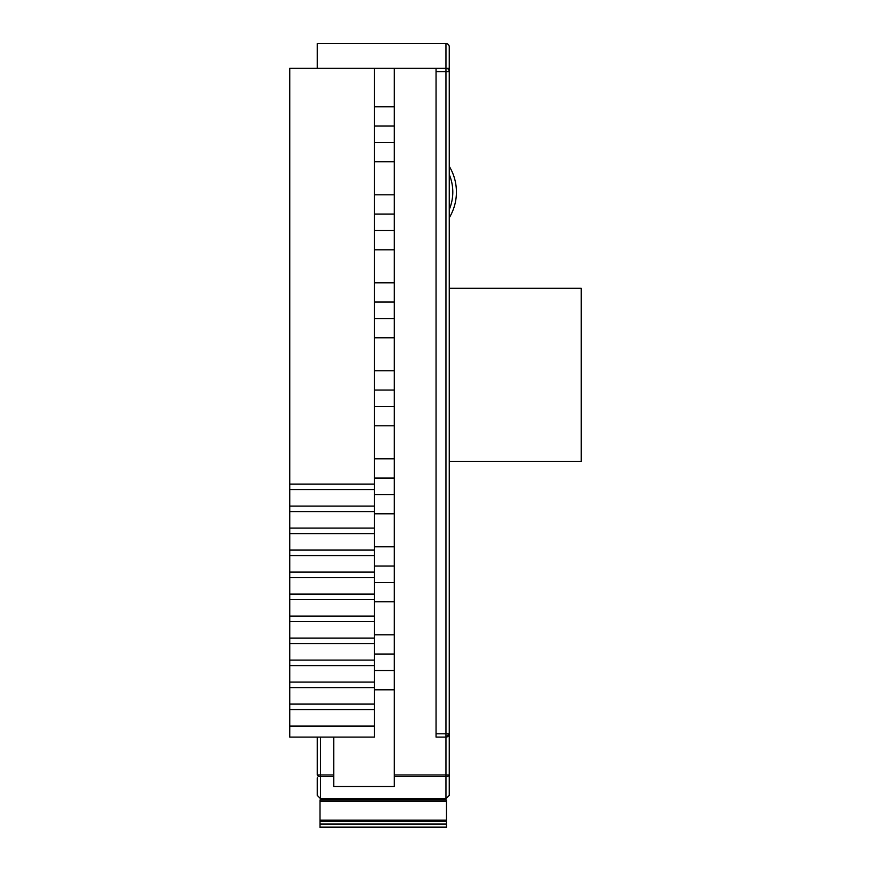 <?xml version="1.0" encoding="UTF-8"?>
<svg xmlns="http://www.w3.org/2000/svg" width="871" height="871" viewBox="0 0 871 871"><rect width="100%" height="100%" fill="white"/><g stroke="black" fill="none" stroke-linecap="round" stroke-linejoin="round"><path stroke-width="1.31" d="M317.251 68.297L317.251 43.55L445.952 43.55A3.299 3.299 0 0 1 449.251 46.849L449.251 795.397L445.952 798.696L320.55 798.696L317.251 795.397L317.251 777.792M449.251 68.297L445.952 68.297L445.952 43.55A3.299 3.299 0 0 1 449.251 46.849L449.251 52.151M449.251 174.494A45.248 45.248 0 0 1 449.251 209.595M449.251 217.815A49.876 49.876 0 0 0 449.251 166.285M317.251 43.55L445.952 43.55M449.251 777.792L449.251 774.95A3.299 1.655 0 0 1 445.952 776.594L394.247 776.594L394.247 786.469L333.745 786.469L333.745 737.095M394.247 670.55L374.454 670.55M374.454 654.045L394.247 654.045M374.454 689.799L394.247 689.799M436.055 68.297L445.952 68.297A3.299 3.299 0 0 1 449.251 71.596L436.055 71.596L436.055 68.297L394.247 68.297L394.247 776.594M394.247 634.796L374.454 634.796M374.454 601.796L394.247 601.796M394.247 582.547L374.454 582.547M374.454 566.052L394.247 566.052M394.247 546.792L374.454 546.792M374.454 513.792L394.247 513.792M394.247 494.543L374.454 494.543M374.454 478.048L394.247 478.048M394.247 458.799L374.454 458.799M374.454 425.799L394.247 425.799M394.247 406.55L374.454 406.55M374.454 390.045L394.247 390.045M394.247 370.796L374.454 370.796M374.454 337.796L394.247 337.796M394.247 318.546L374.454 318.546M374.454 302.052L394.247 302.052M394.247 282.803L374.454 282.803M374.454 249.803L394.247 249.803M394.247 230.554L374.454 230.554M374.454 214.048L394.247 214.048M394.247 194.799L374.454 194.799M374.454 161.799L394.247 161.799M394.247 142.55L374.454 142.55M374.454 126.045L394.247 126.045M394.247 106.795L374.454 106.795M394.247 68.297L289.749 68.297L289.749 484.091L374.454 484.091L374.454 737.095L289.749 737.095L289.749 726.098L374.454 726.098M374.454 489.6L289.749 489.6L289.749 506.095L374.454 506.095M374.454 511.593L289.749 511.593L289.749 528.098L374.454 528.098M374.454 533.596L289.749 533.596L289.749 550.091L374.454 550.091M374.454 555.6L289.749 555.6L289.749 572.095L374.454 572.095M374.454 577.593L289.749 577.593L289.749 594.098L374.454 594.098M374.454 599.596L289.749 599.596L289.749 616.091L374.454 616.091M374.454 621.6L289.749 621.6L289.749 638.095L374.454 638.095M374.454 643.593L289.749 643.593L289.749 660.098L374.454 660.098M374.454 665.596L289.749 665.596L289.749 682.091L374.454 682.091M374.454 687.6L289.749 687.6L289.749 704.095L374.454 704.095M374.454 709.593L289.749 709.593L289.749 726.098M449.251 795.397L445.952 798.696L445.952 737.095L436.055 737.095L436.055 733.796L449.251 733.796L445.952 737.095A3.299 3.299 0 0 0 449.251 733.796M374.454 68.297L374.454 484.091M333.745 774.95L320.55 774.95L320.55 776.594A3.299 1.655 0 0 1 317.251 774.95L317.251 737.095M436.055 71.596L436.055 733.796M289.749 709.593L289.749 704.095M289.749 687.6L289.749 682.091M289.749 665.596L289.749 660.098M289.749 643.593L289.749 638.095M289.749 621.6L289.749 616.091M289.749 599.596L289.749 594.098M289.749 577.593L289.749 572.095M289.749 555.6L289.749 550.091M289.749 533.596L289.749 528.098M289.749 511.593L289.749 506.095M289.749 489.6L289.749 484.091M317.251 795.397L320.55 798.696L320.55 776.594L333.745 776.594M320.005 827.45L446.496 827.45L446.496 821.549L320.005 821.549L320.005 827.45M320.005 801.32L446.496 801.32L446.496 799.948L320.005 799.948L320.005 821.549M446.496 801.32L446.496 821.549M449.251 288.301L581.251 288.301L581.251 461.543L449.251 461.543M449.251 774.95L394.247 774.95M320.55 737.095L320.55 774.95L317.251 774.95M445.952 68.297L445.952 737.095M320.005 827.156L446.496 827.156M320.005 824.01L446.496 824.01M320.005 820.177L446.496 820.177"/></g></svg>
